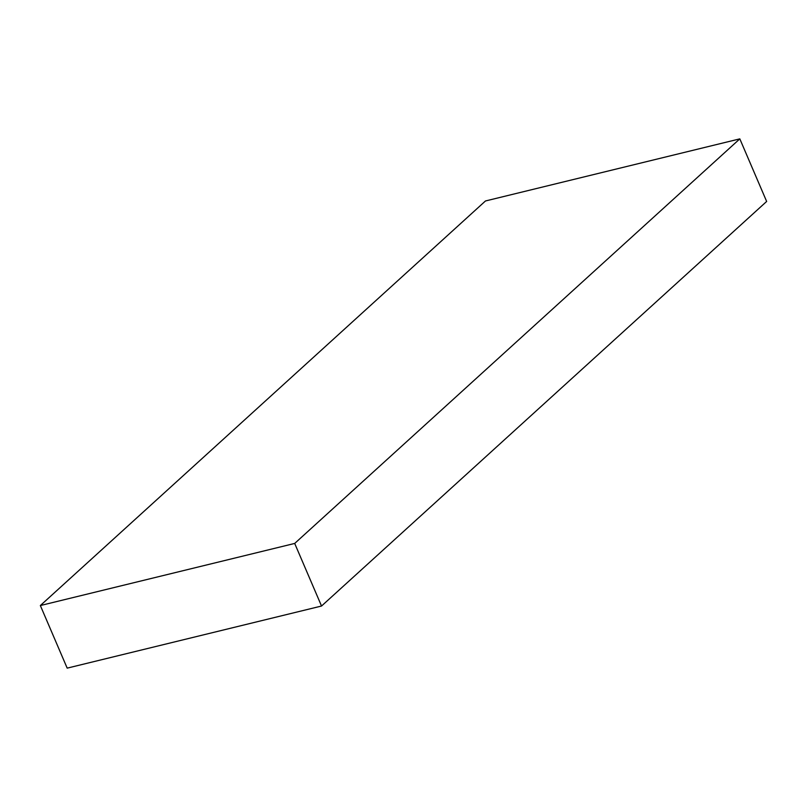 <?xml version="1.0" encoding="UTF-8"?>
<svg xmlns="http://www.w3.org/2000/svg" width="807" height="807" viewBox="0 0 807 807"><rect width="100%" height="100%" fill="white"/><g stroke="black" fill="none" stroke-linecap="round" stroke-linejoin="round"><path stroke-width="1.21" d="M40.35 605.543L67.183 668.135L321.529 606.027L766.65 201.457L739.817 138.865L485.471 200.973L40.35 605.543L294.696 543.434L321.529 606.027M294.696 543.434L739.817 138.865"/></g></svg>
